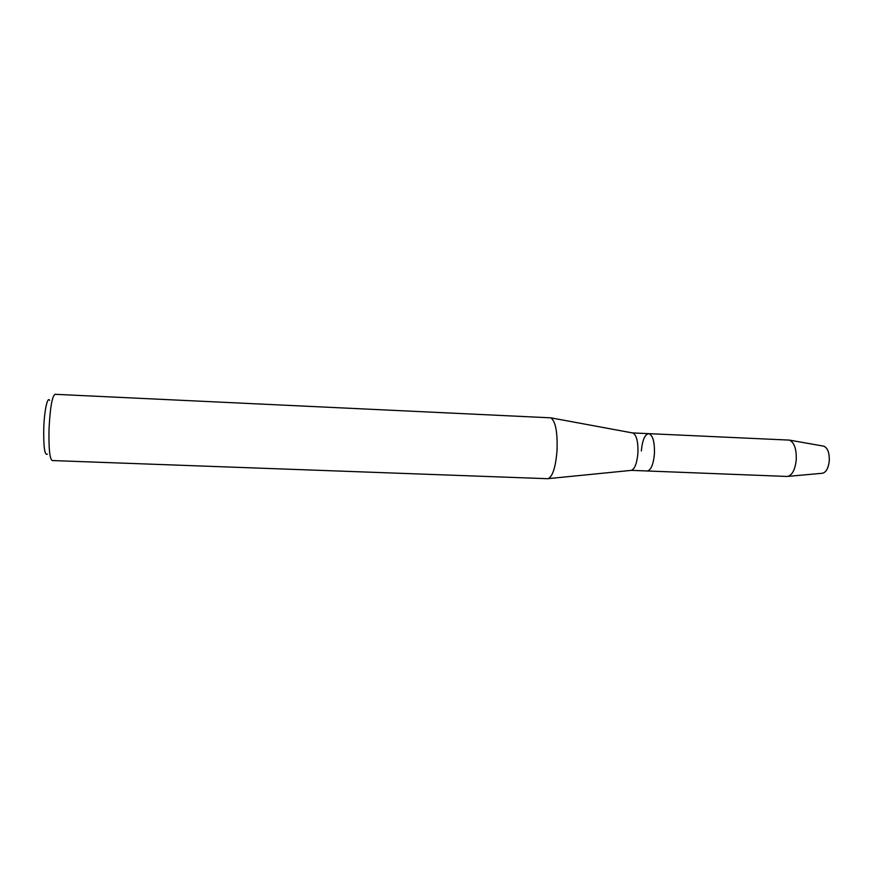 <?xml version="1.0" encoding="UTF-8"?>
<svg xmlns="http://www.w3.org/2000/svg" width="873" height="873" viewBox="0 0 873 873"><rect width="100%" height="100%" fill="white"/><g stroke="black" fill="none" stroke-linecap="round" stroke-linejoin="round"><path stroke-width="1.31" d="M822.715 473.231C826.295 472.097 828.477 467.95 829.285 460.802C829.481 452.771 827.669 447.904 823.85 446.179L823.294 446.081C827.451 447.336 829.437 452.247 829.285 460.802C828.379 468.441 826 472.609 822.159 473.286L787.02 476.451L631.408 470.361L547.578 478.699L52.227 460.551C49.706 458.882 48.637 448.471 49.019 429.32C50.077 407.986 52.074 396.32 55.01 394.301L550.808 417.829C555.534 421.168 557.618 432.048 557.039 450.457C555.697 466.88 552.762 476.265 548.266 478.622M632.412 432.91L632.969 433.019C636.603 435.201 638.25 441.902 637.923 453.098C637.006 463.094 634.846 468.845 631.408 470.361M641.339 450.948C642.342 440.276 644.787 434.503 648.683 433.652C652.808 435.092 654.728 441.803 654.444 453.785C653.397 464.523 650.952 470.274 647.111 471.049C650.952 470.274 653.397 464.523 654.444 453.785C654.728 441.803 652.808 435.092 648.683 433.652L632.401 432.91M49.619 400.314C47.437 396.135 44.261 411.074 43.748 428.73C43.486 447.183 44.687 455.641 47.36 454.113M648.683 433.652L789.41 440.112C794.255 442.371 796.536 448.897 796.252 459.7C795.216 469.336 792.422 474.901 787.883 476.396M632.969 433.019L550.808 417.829M823.85 446.179L789.41 440.112"/></g></svg>
